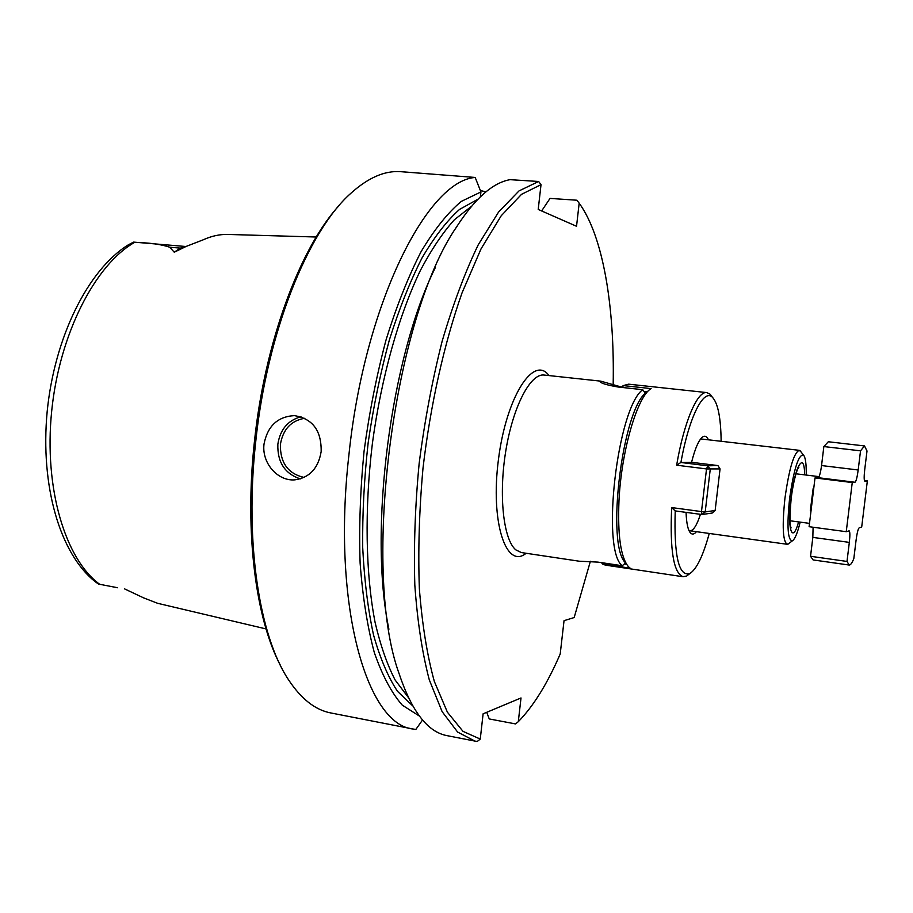 <?xml version="1.0" encoding="UTF-8"?>
<svg xmlns="http://www.w3.org/2000/svg" width="913" height="913" viewBox="0 0 913 913"><rect width="100%" height="100%" fill="white"/><g stroke="black" fill="none" stroke-linecap="round" stroke-linejoin="round"><path stroke-width="1.37" d="M821.552 465.55L858.186 469.99C857.181 477.316 856.132 481.402 855.002 482.258L852.251 482.555L815.012 477.933L818.151 477.693C819.418 476.871 820.547 472.82 821.552 465.55L823.857 446.56L828.308 441.755L864.497 445.932L867.008 450.976L864.725 469.602C863.96 476.563 863.995 480.432 864.828 481.197L867.35 480.923L861.689 527.075L859.156 527.84C858.094 528.832 857.067 532.907 856.097 540.04L853.826 558.585C852.069 563.013 850.517 565.17 849.17 565.044L847.002 561.438L810.539 556.291L812.832 537.392L813.095 527.235M867.35 480.923L864.428 480.569M858.186 469.99L860.525 450.839L864.497 445.932M860.525 450.839L823.857 446.56M849.17 565.044L813.095 559.931L810.539 556.291M847.002 561.438L849.33 542.379C850.094 535.463 850.037 531.617 849.158 530.852L846.248 531.697L809.101 526.698L815.012 477.933M846.248 531.697L852.251 482.555M712.425 397.269L710.074 394.199L706.81 392.59C697.452 390.718 683.94 421.943 676.647 465.196L680.858 462.48L707.758 465.824L710.246 469.248L705.201 511.908L715.13 510.504L712.288 513.015L702.006 514.533L705.201 511.908L701.481 511.588L706.525 468.928L720.06 468.917L717.915 465.573L691.563 462.309C695.215 447.849 699.05 439.301 703.067 436.688C705.133 435.581 706.879 436.54 708.317 439.564M721.133 441.082C720.848 417.834 717.96 403.249 712.46 397.326C703.775 388.082 689.018 416.91 680.915 462.492L680.858 462.48M709.253 533.454C703.09 555.88 696.608 569.256 689.783 573.592C678.747 576.754 673.897 555.857 675.221 510.915M671.671 507.571L701.481 511.588L702.006 514.533L675.164 510.903L671.671 507.571C669.765 550.162 673.589 573.216 683.118 576.742L686.679 576.012L689.737 573.638M706.81 392.59L628.646 384.168L623.248 385.594L651.117 388.607C637.514 395.98 621.365 450.611 618.991 500.495C617.553 535.269 620.703 557.341 628.418 566.699L630.175 568.183L602.569 564.063L605.365 565.113L683.118 576.742M647.123 391.882C622.563 406.102 605.228 546.693 625.941 563.218M624.401 563.96L626.569 564.28M602.42 562.785L602.569 564.063L601.553 562.648M789.209 543.246L787.166 544.285C782.829 541.329 782.076 526.059 784.918 498.487C789.106 468.711 793.876 452.654 799.252 450.326L700.659 438.913M700.431 514.316C696.87 525.34 693.378 530.83 689.954 530.773L688.904 530.373M715.13 510.504L720.06 468.917M717.915 465.573L707.758 465.824L706.525 468.928L676.647 465.196M622.586 387.5L623.248 385.594L621.182 387.34M647.18 391.837L644.064 391.506M696.459 531.674C694.314 534.242 692.374 534.733 690.65 533.135C688.014 530.373 686.473 523.457 686.062 512.376M680.915 462.492L691.563 462.32M541.637 210.96L550.025 198.406L576.913 200.221L579.173 203.177L576.537 226.276L538.214 209.454L541.021 184.643L538.624 181.482L510.025 179.667C492.723 182.726 474.851 198.566 456.409 227.189C393.583 317.827 361.171 569.792 399.004 673.372C411.649 711.341 427.672 732.1 447.085 735.65L474.874 741.071L457.618 732.055L442.12 711.638L429.258 679.751C422.24 653.023 417.424 621.468 414.822 585.085C413.68 546.556 415.118 506.064 419.135 463.61C424.613 421.087 432.271 380.322 442.12 341.314C452.974 304.371 465.014 272.211 478.241 244.81L498.589 212.021L519.018 190.908L538.624 181.482M541.021 184.643L521.528 194.332L501.226 215.753L481.025 248.895L462.035 292.879C444.22 343.368 430.468 404.676 422.993 468.243C419.204 510.504 417.994 550.665 419.364 588.737C422.171 624.583 427.17 655.5 434.348 681.486L447.393 712.186L462.994 731.347L480.261 739.085L477.282 741.436L474.874 741.071M486.72 712.3L489.254 718.942L515.48 723.918L518.299 721.692L521.015 697.954L483.114 713.806L480.261 739.085M117.606 587.744L98.513 584.069L95.443 581.866C59.893 553.951 40.161 485.693 47.168 411.592C54.472 337.49 87.785 270.054 128.197 244.912L133.583 242.105L185.921 246.51L180.34 248.119L174.269 252.216L169.658 247.206C162.08 244.684 152.414 243.155 140.659 242.641M124.602 588.896L143.558 597.855L157.584 603.288L266.037 628.92M315.989 237.003L228.056 234.447C219.953 234.185 211.668 235.976 203.2 239.811L186.184 246.407L174.269 252.216M422.548 719.98L415.849 729.453L413.224 729.03C367.015 725.082 331.681 605.627 348.88 455.222C364.333 304.155 427.193 180.648 475.182 177.464L400.442 171.655C384.624 170.537 368.076 177.761 350.809 193.339C307.955 231.149 266.756 332.994 255.594 442.873C244.661 542.562 259.429 635.916 288.268 679.398C301.05 698.844 315.225 710.017 330.803 712.95L413.224 729.03M264.028 443.992C261.54 463.005 277.769 481.391 294.842 479.85C309.575 477.727 318.34 468.289 321.159 451.547C321.536 430.594 312.588 418.611 294.317 415.62C277.666 416.602 267.566 426.063 264.028 443.992M480.375 190.532L485.956 191.844M590.391 561.267L574.174 617.542L564.04 620.669L560.205 653.993C547.469 683.517 533.5 706.08 518.299 721.692M579.173 203.177C603.356 236.535 614.711 307.167 613.171 384.727M799.252 450.326L800.975 451.855M800.176 522.133C797.448 533.203 794.824 539.446 792.29 540.884C787.714 540.268 786.801 526.265 789.562 498.897C793.774 469.442 798.373 454.788 803.349 454.914C805.437 456.945 806.396 463.656 806.236 475.057M625.667 562.91L622.244 565.74C600.914 550.105 617.325 407.997 642.729 389.691L645.457 393.389M622.244 565.74L597.901 562.111L579.15 561.198L521.312 552.548L515.834 549.877C503.405 539.697 498.464 495.268 505.813 450.782C513.049 406.239 530.556 373.086 544.148 375.049L600.754 381.155L621.525 387.055M642.729 389.691L618.169 387.021C606.449 384.989 600.332 383.106 599.83 381.372L600.754 381.155M419.375 716.043L402.256 705.133C391.563 692.899 382.25 675.38 374.319 652.578C367.425 626.889 362.689 597.079 360.121 563.15C358.946 527.452 360.258 490.19 364.047 451.387C369.251 412.608 376.578 375.471 386.028 339.99C396.482 306.346 408.145 276.936 421.03 251.771C434.291 229.574 447.701 212.786 461.27 201.419L480.934 191.947L475.182 177.464M480.934 191.947L480.398 196.763M388.904 629.228C368.236 531.035 390.616 357.109 435.455 267.349M280.268 665.075C255.823 618.98 244.479 532.93 254.328 442.531C264.599 342.192 300.263 247.4 339.431 205.163M818.151 477.693L855.002 482.258M795.988 473.79L818.048 476.518L816.564 477.819M813.152 488.569L810.299 510.812M812.832 537.392L849.33 542.379M183.821 247.651L180.34 248.119L169.658 247.206M304.132 477.453C288.006 473.721 280.097 462.708 280.394 444.426C282.973 429.327 291.11 420.608 304.794 418.268M548.998 375.574C533.797 354.461 506.361 396.562 498.464 459.387C490.201 522.168 506.087 569.838 526.139 553.267M99.859 584.423C65.496 559.612 43.813 488.638 51.664 411.272C59.379 333.918 95.42 264.291 134.964 242.173M798.555 521.916C792.473 544.627 787.063 529.711 791.012 498.703C794.709 466.155 804.49 450.063 804.615 474.863M300.343 478.891C284.799 473.756 277.301 462.195 277.849 444.186C280.188 429.464 287.903 420.322 300.993 416.75M408.305 697.406L395.146 680.037C387.192 664.675 380.516 645.525 375.129 622.586C365.611 573.912 364.378 509.271 372.424 443.17C381.36 377.195 398.924 314.962 420.459 270.294C431.472 249.466 442.771 232.621 454.354 219.782L471.485 206.304M412.722 705.875L397.475 691.289C388.116 677.115 380.139 658.364 373.543 635.014C367.939 609.245 364.321 580.097 362.701 547.595C362.335 513.688 364.161 478.697 368.179 442.622C373.417 406.707 380.504 372.401 389.44 339.693C399.243 308.651 410.12 281.375 422.068 257.854C434.36 236.946 446.822 220.82 459.467 209.476L477.91 199.228M789.95 520.764L809.283 523.343M818.048 476.518L819.087 476.552M712.46 397.326L710.074 394.199M689.783 573.592L686.679 576.012M701.401 438.057L703.067 436.688M689.395 531.389L690.65 533.135M803.349 454.914L800.05 450.668M792.29 540.884L788.022 544.159M796.946 469.91L798.909 467.159C798.259 466.235 793.808 477.396 791.149 498.669C789.574 517.671 789.551 527.417 791.092 527.908L789.893 524.758M689.018 530.647L787.166 544.285M295.047 415.655L294.317 415.62"/></g></svg>
